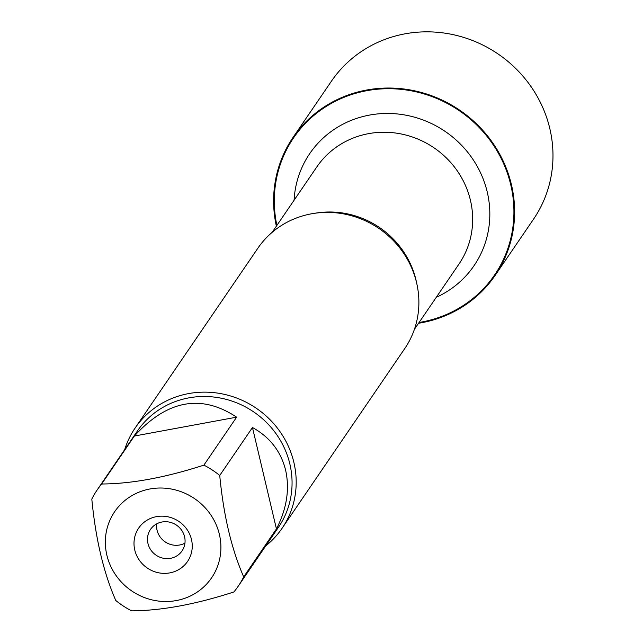 <?xml version="1.0" encoding="UTF-8"?>
<svg xmlns="http://www.w3.org/2000/svg" width="643" height="643" viewBox="0 0 643 643"><rect width="100%" height="100%" fill="white"/><g stroke="black" fill="none" stroke-linecap="round" stroke-linejoin="round"><path stroke-width="0.96" d="M282.052 528.321L404.744 348.578A88.951 84.643 -145.7 0 0 416.576 282.679A88.951 84.643 -145.7 0 0 346.352 214.449A88.951 84.643 -145.7 0 0 257.819 248.278L135.118 428.029A88.951 84.643 34.3 0 1 256.308 408.265A88.951 84.643 34.3 0 1 282.052 528.321A88.951 84.643 34.3 0 1 265.752 545.891M276.892 225.412A121.656 115.764 34.3 0 1 369.243 90.269A121.656 115.764 34.3 0 1 511.306 187.242A121.656 115.764 34.3 0 1 419.099 322.481M124.694 449.61A88.951 84.643 34.3 0 1 135.118 428.029M134.765 550.006A29.578 28.147 34.3 0 1 171.552 517.792A29.578 28.147 34.3 0 1 183.062 566.507A29.578 28.147 34.3 0 1 134.765 550.006M219.384 534.381A58.674 55.837 -145.7 0 0 132.064 495.552A58.674 55.837 -145.7 0 0 127.418 587.718A58.674 55.837 -145.7 0 0 194.186 593.987A58.674 55.837 -145.7 0 0 219.384 534.381M236.632 417.162C201.275 393.725 167.188 400.018 134.371 436.042L236.632 417.162L203.895 465.122C165.621 477.524 131.534 483.817 101.634 484.002A85.39 81.259 -145.7 0 0 97.23 489.845A85.39 81.259 -145.7 0 0 91.812 499.089C95.638 538.971 103.627 572.776 115.788 600.498A85.39 81.259 -145.7 0 0 131.622 610.85C161.522 610.657 195.609 604.364 233.875 591.97A85.39 81.259 -145.7 0 0 238.28 586.127A85.39 81.259 -145.7 0 0 243.697 576.884C231.536 549.154 223.547 515.356 219.729 475.474A85.39 81.259 -145.7 0 0 203.895 465.122M134.371 436.042L101.634 484.002M276.434 528.924C286.778 508.75 289.84 489.162 285.613 470.162C280.903 451.346 269.851 437.136 252.466 427.515L276.434 528.924L243.697 576.884M252.466 427.515L219.729 475.474M97.23 489.845L137.441 430.939A85.39 81.259 34.3 0 1 222.438 398.459A85.39 81.259 34.3 0 1 289.848 463.957A85.39 81.259 34.3 0 1 278.491 527.22L238.28 586.127M147.978 543.536A19.081 18.157 -145.7 0 0 163.041 558.172A19.081 18.157 -145.7 0 0 182.041 550.914A19.081 18.157 -145.7 0 0 176.512 525.154A19.081 18.157 -145.7 0 0 150.518 529.398A19.081 18.157 -145.7 0 0 147.978 543.536M156.691 523.86A19.081 18.157 -145.7 0 0 157.061 530.226A19.081 18.157 -145.7 0 0 184.943 543.142M276.361 226.183A122.355 116.439 34.3 0 1 293.055 137.401A122.355 116.439 34.3 0 1 414.848 90.864A122.355 116.439 34.3 0 1 511.442 184.718A122.355 116.439 34.3 0 1 495.174 275.365A122.355 116.439 34.3 0 1 418.569 323.26M293.055 137.401L331.418 81.203A122.355 116.439 34.3 0 1 453.211 34.666A122.355 116.439 34.3 0 1 549.805 128.528A122.355 116.439 34.3 0 1 533.529 219.175L495.174 275.365M314.845 213.267A86.09 81.918 34.3 0 1 416.584 282.711M414.389 329.369L458.981 264.048A86.09 81.918 -145.7 0 0 434.065 147.85A86.09 81.918 -145.7 0 0 316.782 166.979L272.19 232.3M294.084 200.23A99.448 94.634 34.3 0 1 379.941 113.731A99.448 94.634 34.3 0 1 485.561 185.827A99.448 94.634 34.3 0 1 436.284 297.299"/></g></svg>
